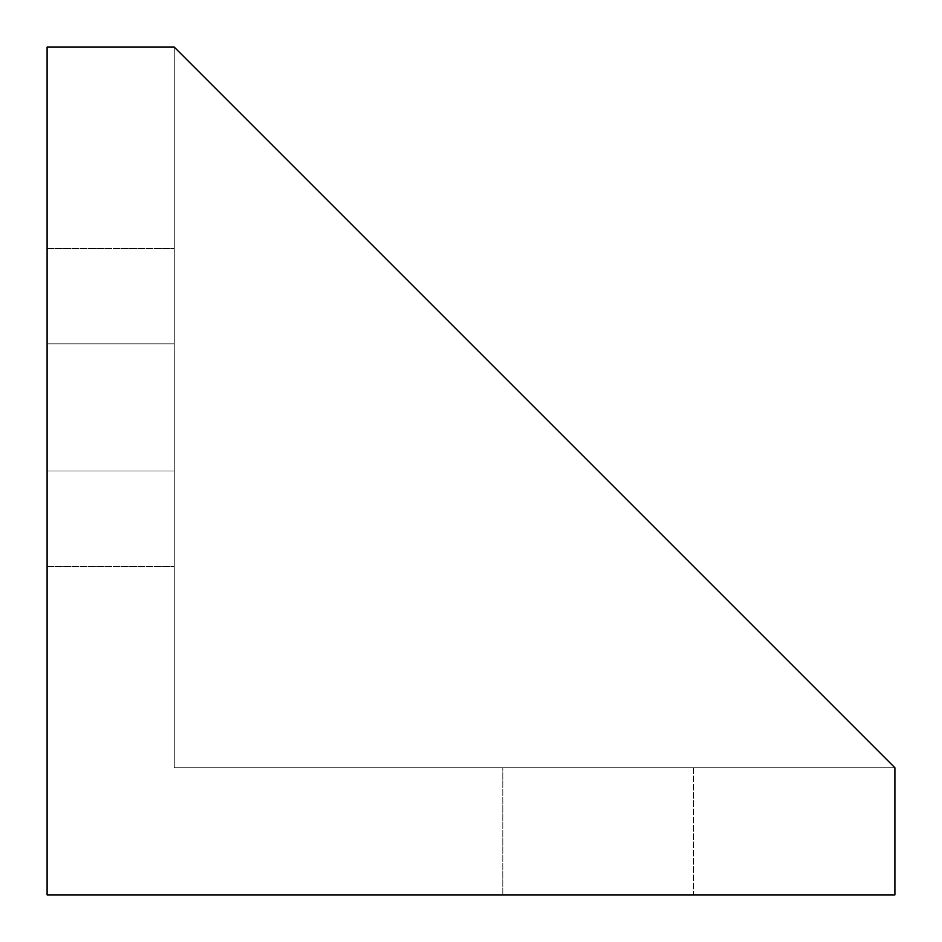 <?xml version="1.0" encoding="UTF-8"?>
<svg xmlns="http://www.w3.org/2000/svg" width="942" height="942" viewBox="0 0 942 942"><rect width="100%" height="100%" fill="white"/><g stroke="black" fill="none" stroke-linecap="round" stroke-linejoin="round"><path stroke-width="0.71" stroke-dasharray="4.71 3.53" d="M693.548 894.9L502.793 894.9L693.548 894.9L693.548 767.73L502.793 767.73L693.548 767.73L693.548 894.9L502.793 894.9L693.548 894.9M174.27 343.83L174.27 566.377L174.27 343.83L47.1 343.83L47.1 248.452L47.1 566.377L47.1 248.452L47.1 566.377L47.1 343.83L174.27 343.83M174.27 471L174.27 566.377L174.27 471L47.1 471L174.27 471M693.548 767.73L502.793 767.73L693.548 767.73M894.9 767.73L174.27 47.1L174.27 767.73L894.9 767.73L174.27 767.73L174.27 47.1L894.9 767.73L894.9 894.9L47.1 894.9L47.1 47.1L174.27 47.1L894.9 767.73M502.793 894.9L502.793 767.73L502.793 894.9M47.1 248.452L174.27 248.452L47.1 248.452M47.1 566.377L174.27 566.377L47.1 566.377"/><path stroke-width="1.41" d="M894.9 767.73L174.27 47.1L47.1 47.1L47.1 894.9L894.9 894.9L894.9 767.73"/></g></svg>
